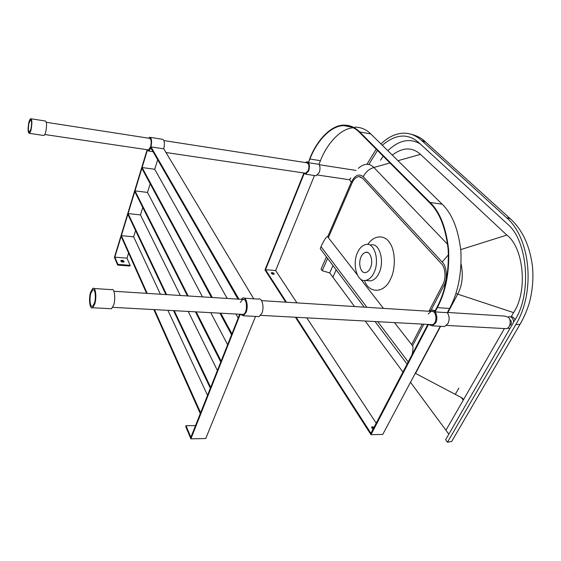 <?xml version="1.0" encoding="UTF-8"?>
<svg xmlns="http://www.w3.org/2000/svg" width="561" height="561" viewBox="0 0 561 561"><rect width="100%" height="100%" fill="white"/><g stroke="black" fill="none" stroke-linecap="round" stroke-linejoin="round"><path stroke-width="0.84" d="M373.963 272.751C379.874 261.061 374.566 241.84 365.8 244.533C362.259 245.487 359.524 248.123 357.595 252.45C352.042 263.852 356.81 282.59 365.695 280.416C369.201 279.602 371.95 277.043 373.963 272.751M370.288 268.2C369.187 270.584 367.665 272.029 365.716 272.534C360.695 273.915 357.904 263.27 361.088 256.784C362.203 254.322 363.766 252.843 365.779 252.352C370.688 250.991 373.556 261.699 370.288 268.2M364.475 280.479C368.703 293.62 384.236 293.817 390.498 279.119C395.842 269.252 395.561 250.36 389.593 242.668C384.657 234.554 373.808 234.905 367.841 244.498M415.287 373.275L455.294 394.383L458.842 388.128L455.294 394.383L462.664 398.268L463.288 400.084L445.946 430.252L504.409 328.55L506.317 328.655C510.279 328.094 511.541 320.331 508.462 317.323L504.928 316.088L447.461 312.442M380.954 143.953C386.866 138.23 393.149 134.766 399.811 133.553C407.559 132.235 414.719 134.451 421.297 140.194L506.436 217.591C530.44 237.976 535.86 291.552 515.783 324.644L520.047 324.286L521.583 321.663M453.576 438.211L451.696 441.43L447.468 442.264L515.783 324.644M460.756 249.603L506.828 235.073C523.806 247.625 527.964 291.587 513.581 312.603L511.015 317.063M382.286 145.257C395.701 133.988 407.847 133.083 418.723 142.536L507.642 224.19C528.118 241.069 532.003 295.149 514.43 320.752L445.609 439.719L447.468 442.264M411.606 344.629L422.265 324.104L411.606 344.629L412.545 345.835C413.261 346.775 413.12 349.657 412.125 354.482M442.811 284.525C446.297 278.817 445.469 267.317 441.353 263.67C445.476 267.317 446.304 278.817 442.818 284.525L428.934 311.264L442.818 284.525M357.378 274.897L327.687 236.819C326.818 235.886 324.595 239.147 321.025 246.609L320.261 248.684L364.236 307.155M328.381 237.654L352.02 183.075C353.668 179.268 355.947 177.108 358.858 176.589L362.616 178.23L441.353 263.67L362.623 178.23L359.79 176.624M506.828 235.073L420.505 154.366C412.279 146.933 402.868 147.171 392.265 155.081M420.098 143.798C409.656 137.873 398.899 140.18 387.833 150.72M383.198 156.189L380.463 160.208M327.603 258.453L322.238 270.69L329.714 272.919L332.968 265.584M329.714 272.919L332.89 277.211L336.179 269.848L332.89 277.211L354.552 306.544M448.828 434.158L410.498 382.272M376.207 149.184L366.929 164.261M322.238 270.69L321.074 269.091L326.418 256.875M377.483 150.46L368.836 164.464M411.627 344.587L394.509 322.603M383.436 308.375L360.52 278.936M402.938 372.041L365.246 321.018M153.833 309.574L200.277 413.604L200.607 412.77L154.457 309.609M146.582 293.34L121.155 236.377L121.372 235.655L133.637 236.833L160.39 294.216M167.907 310.338L207.535 395.33M121.372 235.655L147.199 293.375M173.538 310.64L210.34 388.261L210.677 387.406L174.226 310.682M165.916 294.567L127.866 214.316L128.09 213.573L140.474 214.926L180.319 295.479M188.215 311.439L217.409 370.456M128.09 213.573L166.596 294.609M195.424 311.825L220.761 362.013L221.111 361.123L196.196 311.867M187.402 295.928L134.766 191.638L134.998 190.873L147.494 192.416L202.458 296.888M210.761 312.659L227.626 344.713M134.998 190.873L188.159 295.977M219.891 313.15L231.56 334.798L231.924 333.872L220.761 313.199M211.434 297.456L141.856 168.321L142.094 167.536L154.717 169.268L227.205 298.459M235.936 314.02L238.201 318.059M142.094 167.536L212.289 297.505M238.011 299.139L150.734 147.704L150.979 146.891L163.784 148.819L253.712 298.796M238.972 299.202L150.979 146.891M122.06 260.276L120.966 260.514C121.015 261.819 122.018 262.303 123.981 261.966C124.332 261.195 123.693 260.634 122.06 260.276M120.86 261.138L121.842 260.984L123.869 262.043M117.887 264.371L117.67 265.08L129.921 266.047L130.145 265.339L117.887 264.371L114.837 257.148L147.312 150.39L147.073 149.962L114.423 257.38L117.67 265.08M157.683 159.766L154.717 169.268M150.187 183.784L147.494 192.416M142.782 207.521L140.474 214.926M135.587 230.592L133.637 236.833M128.588 253.025L126.982 258.165L130.145 265.339M114.837 257.148L126.982 258.165M148.02 149.843L148.497 149.913L150.572 146.814C151.638 141.849 151.316 139.023 149.598 138.343L46.311 122.291M150.257 137.382L162.438 139.282C164.457 139.941 164.899 143.118 163.777 148.819M146.954 149.689L148.399 150.965C149.394 150.621 150.208 149.401 150.86 147.298C152.115 141.435 151.729 138.097 149.703 137.298L148.532 138.181M31.072 118.785L45.266 121.001C46.766 121.751 46.956 125.257 45.834 131.526C45.287 133.777 44.635 135.103 43.884 135.51L43.463 135.446M28.786 122.81C27.699 129.1 27.868 132.613 29.291 133.357C30.006 132.936 30.631 131.597 31.164 129.318C32.258 122.999 32.103 119.465 30.68 118.722C29.957 119.142 29.326 120.503 28.786 122.81M28.969 123.301C28.043 128.63 28.183 131.611 29.389 132.235L30.981 128.813C31.907 123.462 31.774 120.475 30.567 119.844L28.969 123.301M373.114 429.06C371.768 428.239 371.389 427.489 371.985 426.816L374.124 427.131M373.752 427.847L371.691 427.482M428.492 324.44L370.982 434.691L382.763 434.417L440.287 326.264M296.166 317.281L370.912 433.281L427.854 324.405M272.183 272.569L271.433 272.709C271.496 273.859 272.38 274.357 274.084 274.21C274.357 273.48 273.719 272.934 272.183 272.569M271.356 273.256L273.908 274.301M370.982 434.691L295.423 317.238M285.731 302.176L264.974 269.904L303.824 173.216L304.153 173.615L265.514 269.708L275.633 270.549L296.944 302.884M314.476 175.516L275.633 270.549M306.804 317.856L376.2 423.169M265.514 269.708L286.468 302.218M305.058 173.16L305.682 173.251L308.284 170.544C309.483 166.077 308.95 163.482 306.678 162.76M353.157 127.754C340.015 128.735 326.825 144.212 320.436 160.677L318.957 164.31C320.261 166.505 320.338 169.268 319.195 172.585L316.088 175.754L315.338 175.642M303.655 172.949L305.598 174.198L308.669 171.007C310.093 165.733 309.462 162.662 306.783 161.806L305.275 162.536M351.789 127.123L343.781 125.65C349.847 125.643 355.085 127.901 359.489 132.417L429.887 203.019C439.712 212.591 445.82 228.278 448.211 250.094C449.045 272.513 445.301 291.573 436.991 307.267L434.775 311.516L435.098 311.902L447.334 312.673L449.571 308.466C458.014 292.779 461.787 273.726 460.904 251.293C458.428 229.47 452.173 213.769 442.145 204.183L370.793 133.946C366.291 129.423 360.947 127.151 354.769 127.13M435.098 311.902L437.321 307.652C445.707 291.818 449.48 272.59 448.639 249.968C446.226 227.955 440.062 212.135 430.147 202.493L442.145 204.183M343.781 125.65C330.401 125.657 316.474 141.723 309.917 159.015L308.452 162.676L318.957 164.31M308.452 162.676L309.721 158.777C316.327 141.337 330.373 125.117 343.879 125.117C349.987 125.117 355.26 127.389 359.699 131.926L430.147 202.493M90.882 293.2L92.74 289.918C95.139 288.144 96.233 297.491 94.472 303.052L92.642 306.264C90.209 308.031 89.157 298.733 90.882 293.2M514.977 319.791C514.185 317.884 512.929 316.853 511.218 316.713M508.631 316.67C511.464 316.453 513.14 318.255 513.659 322.084M509.942 328.508L507.537 328.129M509.83 319.693C511.422 320.668 511.8 322.245 510.973 324.426L509.598 325.548M428.232 313.964L431.086 311.404C436.654 309.63 437.875 323.585 432.279 324.644L430.469 324.553M442.482 326.383L444.642 326.495L447.959 323.564C449.677 319.637 449.466 316.011 447.334 312.673M429.081 311.278L430.995 310.205C435.56 308.669 438.625 317.673 435.694 322.884L432.405 325.843L428.478 324.44M195.523 425.589L186.007 425.729L185.698 426.528L190.894 438.856L240.234 314.251M186.007 425.729L190.887 437.278L239.722 314.223M190.894 438.856L205.74 438.513L255.528 316.425M240.353 302.4L242.738 299.441C247.289 297.316 247.843 313.115 243.285 314.419L241.833 314.335M257.324 316.516L259.084 316.614L261.889 313.234C264.462 307.337 262.176 297.281 258.362 299.097L244.386 298.193M241.125 299.343L242.703 298.087C246.433 296.25 248.635 306.397 246.104 312.358L243.348 315.773L240.22 314.251M110.138 308.676L111.471 308.746L113.708 305.009C115.854 298.515 114.437 287.583 111.485 289.644L94.003 288.515M90.559 292.323L92.761 288.438C95.587 286.341 96.885 297.386 94.802 303.957L92.649 307.744C89.767 309.833 88.526 298.852 90.559 292.323M367.427 280.591L370.611 280.921C374.152 280.107 376.936 277.548 378.956 273.242C384.93 261.524 379.552 242.254 370.688 244.947M506.436 217.591L510.447 218.867L511.344 219.688M444.831 286.699L443.842 285.675C447.804 279.21 446.858 266.166 442.187 262.05L448.442 254.764M455.869 293.529L513.581 312.603M461.107 264.077C463.428 275.402 462.285 285.437 457.685 294.181L447.951 312.47M440.609 326.285L415.533 373.409M443.842 285.675L431.093 310.184M423.807 324.188L412.545 345.835M442.187 262.05L363.269 176.75C358.935 173.314 354.938 175.151 351.284 182.248L327.687 236.819M447.643 244.358L373.85 167.473L389.937 162.956M363.269 176.75C365.513 172.129 369.04 169.036 373.85 167.473C369.383 162.992 364.201 163.265 358.318 168.307M397.966 160.698L420.505 154.366M421.297 140.194L425.918 142.326M351.284 182.248C349.608 180.326 349.468 178.91 350.863 177.998M408.212 361.964L377.777 321.698M366.915 307.33L321.025 246.609M463.288 400.084L461.282 397.539M437.321 307.652L449.571 308.466M309.917 159.015L320.436 160.677M359.699 131.926L370.793 133.946M365.695 280.416L368.423 280.696M367.56 252.527L365.779 252.352M451.696 441.43L520.047 324.286C524.661 316.18 527.936 308.34 529.886 300.766C532.677 288.999 533.532 277.527 532.452 266.356C529.822 245.816 522.487 229.982 510.447 218.867L425.07 141.554C421.353 137.88 416.003 135.257 409.018 133.707M375.064 321.551L407.083 364.124M120.966 260.514L120.811 261.012M152.999 151.645L148.399 150.965M43.884 135.51L29.291 133.357M349.917 179.822L317.596 175.018M305.682 173.251L166 152.515M148.497 149.913L44.782 134.521M356.018 170.425L319.223 164.703M307.295 162.851L163.917 140.573M371.985 426.816L371.677 427.398M271.433 272.709L271.293 273.067M308.403 162.059L307.505 161.919M316.088 175.754L305.598 174.198M432.854 311.516L261.531 300.633M244.161 299.532L113.848 291.257M112.726 307.351L243.285 314.419M260.676 315.359L432.279 324.644M446.549 325.422L506.317 328.655M435.315 310.478L433.085 310.338M432.405 325.843L444.642 326.495M243.348 315.773L259.084 316.614M92.649 307.744L111.471 308.746"/></g></svg>

